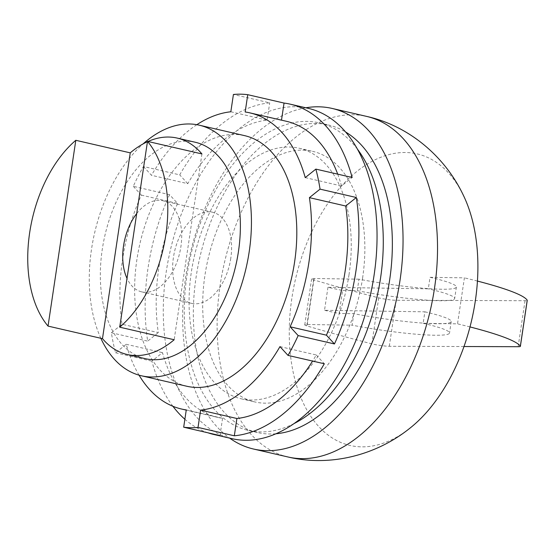 <?xml version="1.0" encoding="UTF-8"?>
<svg xmlns="http://www.w3.org/2000/svg" width="555" height="555" viewBox="0 0 555 555"><rect width="100%" height="100%" fill="white"/><g stroke="black" fill="none" stroke-linecap="round" stroke-linejoin="round"><path stroke-width="0.42" stroke-dasharray="2.77 2.08" d="M409.535 428.495A149.593 90.444 103 0 1 291.854 298.285A149.593 90.444 -77 0 1 368.194 163.538A149.593 90.444 -77 0 1 463.342 195.235M305.874 107.781A174.769 105.665 -77 0 0 185.682 277.118A174.769 105.665 103 0 0 229.673 438.131M275.967 433.767A157.821 95.418 103 0 1 257.367 432.518A157.821 95.418 103 0 1 196.075 277.278A157.821 95.418 -77 0 1 328.317 124.958A157.821 95.418 -77 0 1 345.585 131.986M294.108 423.541A157.821 95.418 103 0 1 248.3 430.43A157.821 95.418 103 0 1 187 275.183A157.821 95.418 -77 0 1 319.243 122.863L328.317 124.958M357.406 149.122A157.821 95.418 -77 0 0 319.243 122.863M362.623 277.84A128.594 77.749 103 0 1 254.863 401.952A128.594 77.749 103 0 1 204.92 275.453A128.594 77.749 -77 0 1 312.673 151.342A128.594 77.749 -77 0 1 362.623 277.84M349.012 274.697A128.594 77.749 103 0 1 241.258 398.809A128.594 77.749 103 0 1 191.308 272.318A128.594 77.749 103 0 1 299.069 148.206A128.594 77.749 103 0 1 349.012 274.697M232.059 438.679A169.511 102.488 103 0 1 170.024 365.35A169.511 102.488 103 0 1 165.834 345.321A169.511 102.488 103 0 1 200.265 174.971A169.511 102.488 103 0 1 308.261 108.336M139.055 375.166A151.973 91.887 -77 0 1 126.214 344.28L115.586 352.786A169.511 102.488 103 0 1 111.395 332.757L122.024 324.252L158.314 332.625A151.973 91.887 103 0 1 177.621 203.477L169.573 194.687L133.283 186.314A169.511 102.488 103 0 1 143.426 166.5L179.716 174.874A169.511 102.488 103 0 1 269.709 102.848L233.419 94.475M169.573 194.687A169.511 102.488 -77 0 0 147.685 341.131L158.314 332.625M207.979 432.81A169.511 102.488 103 0 1 184.877 419.254M172.917 406.288A169.511 102.488 103 0 1 151.876 361.159L162.511 352.654A151.973 91.887 103 0 0 217.851 417.409L186.244 410.117M133.283 186.314L141.324 195.103A151.973 91.887 -77 0 0 122.024 324.252M143.426 166.5L151.466 175.29L187.763 183.663A151.973 91.887 103 0 1 267.122 120.144L269.709 102.848M196.838 124.688A151.973 91.887 -77 0 0 151.466 175.29M186.813 386.252A128.594 77.749 103 0 1 136.87 259.754A128.594 77.749 103 0 1 244.623 135.649M100.85 338.279A128.594 77.749 103 0 1 91.506 249.292A128.594 77.749 -77 0 1 143.051 143.925M186.272 409.909L222.569 418.283A151.973 91.887 103 0 1 217.851 417.409M126.214 344.28L162.511 352.654M141.324 195.103L177.621 203.477M230.831 111.77L267.122 120.144M245.164 111.985L281.461 120.359A151.973 91.887 103 0 1 286.172 121.233M337.711 174.152A151.973 91.887 103 0 1 341.519 185.987L352.147 177.482M305.229 177.614L341.519 185.987M279.97 346.604L316.267 354.978A151.973 91.887 103 0 1 312.59 361.062M222.569 418.283L219.981 435.578M187.763 183.663L179.716 174.874M316.267 354.978L324.307 363.768M111.395 332.757L147.685 341.131M115.586 352.786L151.876 361.159M145.389 358.696A111.056 67.148 103 0 1 102.259 249.452A111.056 67.148 -77 0 1 195.318 142.267M147.443 141.726A111.056 67.148 103 0 1 147.963 141.49M201.93 153.936L174.166 339.743M136.703 213.578A46.759 28.27 103 0 1 162.719 200.73A46.759 28.27 103 0 1 180.881 246.732A46.759 28.27 103 0 1 141.698 291.861A46.759 28.27 103 0 1 127.012 278.402M230.783 258.241A46.759 28.27 103 0 1 191.6 303.377A46.759 28.27 103 0 1 173.438 257.374A46.759 28.27 103 0 1 212.62 212.246A46.759 28.27 103 0 1 230.783 258.241M327.95 287.303L324.515 310.307L424.866 311.82L423.153 323.322L457.528 323.842L464.403 277.84L430.028 277.32L428.307 288.822L327.95 287.303A93.524 9.595 8.5 0 0 342.581 290.459L339.14 313.457A93.524 9.595 -171.5 0 1 324.515 310.307M430.028 277.32A70.145 7.194 8.5 0 1 456.39 287.039A70.145 7.194 8.5 0 1 358.981 279.179L357.267 290.681L342.581 290.459M357.267 290.681A70.145 7.194 -171.5 0 0 454.67 298.534A70.145 7.194 -171.5 0 0 428.307 288.822M424.866 311.82A70.145 7.194 -171.5 0 1 451.229 321.539A70.145 7.194 -171.5 0 1 353.826 313.679L339.14 313.457M353.826 313.679L352.106 325.181L307.241 324.502A11.69 1.2 -171.5 0 0 304.757 324.869A11.69 1.2 -171.5 0 0 306.755 325.868A688.63 70.645 -171.5 0 0 371.836 343.85A11.69 1.2 -171.5 0 0 389.298 346.278L463.994 346.528M423.153 323.322A70.145 7.194 8.5 0 1 449.515 333.042A70.145 7.194 8.5 0 1 352.106 325.181M358.981 279.179L314.116 278.499A11.69 1.2 -171.5 0 0 311.632 278.867A11.69 1.2 -171.5 0 0 313.63 279.866A688.63 70.645 -171.5 0 0 378.711 297.848A11.69 1.2 -171.5 0 0 396.173 300.276L525.03 300.706A11.69 1.2 -171.5 0 0 527.25 300.338M470.002 326.93A184.787 18.96 -171.5 0 0 457.528 323.842M477.439 281.073A184.787 18.96 -171.5 0 0 464.403 277.84M313.63 279.866L306.755 325.868M378.711 297.848L371.836 343.85M288.038 456.994A174.769 105.665 103 0 1 220.162 285.076A174.769 105.665 -77 0 1 366.605 116.397M314.116 278.499L307.241 324.502M396.173 300.276L389.298 346.278M525.03 300.706L518.155 346.708M257.367 432.518L248.3 430.43M241.258 398.809L254.863 401.952M299.069 148.206L312.673 151.342M191.6 303.377L141.698 291.861M212.62 212.246L162.719 200.73M456.39 287.039L454.67 298.534M451.229 321.539L449.515 333.042M311.632 278.867L304.757 324.869"/><path stroke-width="0.83" d="M288.038 456.994A174.769 105.665 103 0 0 434.489 288.316A174.769 105.665 -77 0 0 366.605 116.397C408.979 125.853 444.985 156.503 463.342 195.235A149.593 90.444 -77 0 1 475.302 301.06A149.593 90.444 103 0 1 409.535 428.495C376.068 455.273 330.274 467.046 288.038 456.994L253.559 449.037A174.769 105.665 103 0 1 229.673 438.131M253.559 449.037A174.769 105.665 103 0 0 400.009 280.358A174.769 105.665 -77 0 0 332.133 108.44A174.769 105.665 -77 0 0 305.874 107.781M345.585 131.986A157.821 95.418 -77 0 1 389.617 280.206A157.821 95.418 103 0 1 275.967 433.767M357.406 149.122A157.821 95.418 -77 0 1 380.543 278.111A157.821 95.418 103 0 1 294.108 423.541M196.838 124.688A151.973 91.887 -77 0 1 230.831 111.77L233.419 94.475A169.511 102.488 103 0 1 247.752 94.69L284.049 103.064A169.511 102.488 103 0 1 290.119 104.146L308.261 108.336A169.511 102.488 103 0 1 370.025 296.543A169.511 102.488 103 0 1 232.059 438.679L213.911 434.496A169.511 102.488 103 0 1 207.979 432.81M298.16 335.581L290.119 326.791A151.973 91.887 -77 0 0 309.419 197.642L345.709 206.016A151.973 91.887 103 0 1 326.409 335.164L334.457 343.954L298.16 335.581A169.511 102.488 103 0 1 288.017 355.394L324.307 363.768A169.511 102.488 103 0 1 234.321 435.793L198.024 427.426A169.511 102.488 103 0 1 183.691 427.204L219.981 435.578A169.511 102.488 103 0 1 213.911 434.496M184.877 419.254A169.511 102.488 103 0 1 172.917 406.288M334.457 343.954A169.511 102.488 -77 0 0 356.338 197.511L320.048 189.137L309.419 197.642M290.119 104.146A169.511 102.488 103 0 1 352.147 177.482L315.857 169.108A169.511 102.488 103 0 1 320.048 189.137M288.017 355.394L279.97 346.604A151.973 91.887 -77 0 1 200.612 410.124L236.902 418.498L234.321 435.793M198.024 427.426L200.612 410.124M183.691 427.204L186.272 409.909A151.973 91.887 -77 0 1 181.561 409.035A151.973 91.887 -77 0 1 139.055 375.166M247.752 94.69L245.164 111.985A151.973 91.887 -77 0 1 249.882 112.866A151.973 91.887 -77 0 1 305.229 177.614L315.857 169.108M141.449 375.784A128.594 77.749 103 0 0 249.202 251.679A128.594 77.749 -77 0 0 199.259 125.18L244.623 135.649A128.594 77.749 103 0 1 294.573 262.14A128.594 77.749 103 0 1 186.813 386.252L141.449 375.784A128.594 77.749 103 0 1 100.85 338.279M249.882 112.866L286.172 121.233A151.973 91.887 103 0 1 337.711 174.152M290.119 326.791L326.409 335.164M312.59 361.062A151.973 91.887 103 0 1 236.902 418.498M281.489 120.157L284.049 103.064M345.709 206.016L356.338 197.511M199.259 125.18A128.594 77.749 -77 0 0 143.051 143.925M147.963 141.49A111.056 67.148 103 0 1 177.17 138.084L195.318 142.267A111.056 67.148 -77 0 1 238.449 251.512A111.056 67.148 103 0 1 145.389 358.696L127.241 354.513A111.056 67.148 103 0 1 102.481 338.654L48.042 326.097A111.056 67.148 103 0 1 29.665 232.712A111.056 67.148 -77 0 1 75.806 140.297L130.252 152.854L102.481 338.654M119.72 327.179L147.491 141.379A111.056 67.148 -77 0 1 165.862 234.765A111.056 67.148 103 0 1 119.72 327.179L174.166 339.743A111.056 67.148 103 0 1 127.241 354.513M48.042 326.097L75.806 140.297M147.491 141.379L201.93 153.936A111.056 67.148 103 0 0 177.17 138.084M130.252 152.854A111.056 67.148 103 0 1 147.443 141.726M127.012 278.402A46.759 28.27 103 0 1 123.536 245.865A46.759 28.27 103 0 1 136.703 213.578M463.994 346.528L518.155 346.708A11.69 1.2 -171.5 0 0 520.375 346.341A11.69 1.2 -171.5 0 0 520.347 346.23A184.787 18.96 -171.5 0 0 470.002 326.93M520.375 346.341L527.25 300.338A11.69 1.2 -171.5 0 0 527.222 300.227A184.787 18.96 -171.5 0 0 477.439 281.073M527.222 300.227L520.347 346.23M332.133 108.44L366.605 116.397M186.244 410.117L181.561 409.035"/></g></svg>
